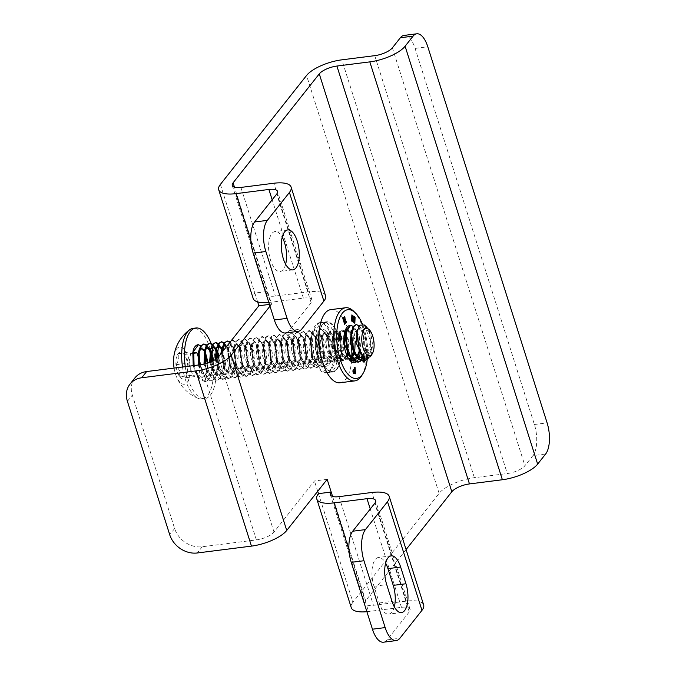 <?xml version="1.0" encoding="UTF-8"?>
<svg xmlns="http://www.w3.org/2000/svg" width="676" height="676" viewBox="0 0 676 676"><rect width="100%" height="100%" fill="white"/><g stroke="black" fill="none" stroke-linecap="round" stroke-linejoin="round"><path stroke-width="0.51" stroke-dasharray="3.38 2.54" d="M406.082 549.58L365.648 600.685A14.221 5.002 -17.6 0 0 364.82 603.372A14.221 5.002 -17.6 0 0 373.456 605.29L406.369 601.125A28.434 10.005 162.4 0 1 423.649 604.952M269.977 306.177L271.583 304.149L267.561 291.466A14.221 5.002 -17.6 0 0 266.724 294.153A14.221 5.002 -17.6 0 0 275.36 296.063L308.281 291.897A28.434 10.005 162.4 0 1 325.553 295.725M340.036 382.768A36.859 15.928 82.8 0 0 345.842 379.084A36.859 15.928 82.8 0 0 351.588 361.119M351.714 359.438A36.859 15.928 82.8 0 0 351.774 358.525M351.275 358.914L351.757 358.5A36.859 15.928 82.8 0 0 351.85 356.556M350.557 339.884A36.859 15.928 82.8 0 0 330.775 309.633M318.464 493.649L352.931 602.299L439.113 493.362A28.434 10.005 162.4 0 1 474.383 477.712L507.296 473.538A14.221 5.002 -17.6 0 0 524.931 465.713L532.916 455.624L545.633 454.01M404.045 35.414A23.415 10.123 -97.2 0 1 415.081 48.41L534.386 424.494A23.415 10.123 -97.2 0 1 532.916 455.624M220.376 184.43L254.844 293.071A28.434 10.005 -17.6 0 0 253.17 298.446M268.795 302.468A28.434 10.005 -17.6 0 0 270.451 302.282L303.363 298.108A14.221 5.002 162.4 0 1 311.999 300.026A14.221 5.002 162.4 0 1 311.163 302.713L289.075 330.64A23.415 10.123 -97.2 0 1 285.39 332.972M257.632 301.885L254.844 293.071L267.561 291.466L234.496 187.218M269.42 304.42L271.583 304.149M327.167 479.352L314.441 480.966L274.017 532.071A14.221 5.002 -17.6 0 1 256.381 539.896L202.217 546.757A23.415 19.443 38.3 0 1 174.636 528.522L132.31 395.105A23.415 19.443 38.3 0 1 134.896 377.918M317.72 491.291L314.441 480.966M352.931 602.299A28.434 10.005 -17.6 0 0 351.267 607.673M366.891 611.695A28.434 10.005 -17.6 0 0 368.538 611.51L401.459 607.335A14.221 5.002 162.4 0 1 410.095 609.253A14.221 5.002 162.4 0 1 409.259 611.941L387.171 639.859A23.415 10.123 -97.2 0 1 383.486 642.2M394.336 606.879A20.136 8.704 -97.2 0 1 388.801 614.146A20.136 8.704 -97.2 0 1 379.304 602.975L373.997 586.261A20.136 8.704 -97.2 0 1 378.433 557.48A20.136 8.704 -97.2 0 1 385.616 563.133M329.863 370.423A25.333 10.951 82.8 0 0 332.702 341.456A25.333 10.951 82.8 0 0 319.503 322.672A25.333 10.951 82.8 0 0 315.515 325.207A25.333 10.951 82.8 0 0 312.675 354.165A25.333 10.951 82.8 0 0 325.874 372.949A25.333 10.951 82.8 0 0 329.863 370.423M336.8 369.544A25.333 10.951 82.8 0 0 339.639 340.577A25.333 10.951 82.8 0 0 326.44 321.793A25.333 10.951 82.8 0 0 322.452 324.328A25.333 10.951 82.8 0 0 319.613 353.286A25.333 10.951 82.8 0 0 332.812 372.07A25.333 10.951 82.8 0 0 336.8 369.544M336.64 369.037A24.775 10.706 82.8 0 0 339.563 341.414A24.775 10.706 82.8 0 0 327.133 322.317A24.775 10.706 82.8 0 0 322.613 324.826A24.775 10.706 82.8 0 0 319.985 353.835A24.775 10.706 82.8 0 0 333.352 371.394A24.775 10.706 82.8 0 0 336.64 369.037M333.64 369.806A25.198 10.892 82.8 0 0 336.614 341.71A25.198 10.892 82.8 0 0 323.973 322.291A25.198 10.892 82.8 0 0 323.348 322.334A25.198 10.892 82.8 0 0 319.385 324.843A25.198 10.892 82.8 0 0 316.554 353.641A25.198 10.892 82.8 0 0 329.677 372.324A25.198 10.892 82.8 0 0 330.302 372.206A25.198 10.892 82.8 0 0 333.64 369.806M330.978 370.144A25.198 10.892 -97.2 0 1 327.007 372.662A25.198 10.892 -97.2 0 1 313.884 353.979A25.198 10.892 -97.2 0 1 316.714 325.181A25.198 10.892 -97.2 0 1 320.678 322.672A25.198 10.892 -97.2 0 1 333.8 341.346A25.198 10.892 -97.2 0 1 330.978 370.144M329.144 364.381A18.734 8.095 82.8 0 0 329.761 363.485A18.734 8.095 82.8 0 0 331.874 346.644A18.734 8.095 82.8 0 0 325.629 330.868A18.734 8.095 82.8 0 0 319.317 330.125A18.734 8.095 82.8 0 0 315.667 339.665A18.734 8.095 82.8 0 0 319.469 360.899A18.734 8.095 82.8 0 0 329.144 364.381M320.492 329.204L319.317 330.125C317.221 335.372 317.754 342.2 320.923 350.607A15.185 6.566 -97.2 0 1 324.15 332.499L328.113 333.302L332.778 344.87L330.741 361.871L330.142 362.742L324.387 364.296L318.692 356.979L315.667 339.665L315.988 336.513L320.492 329.204L325.46 332.837L328.95 343.256L329.127 355.796L325.579 364.829L322.266 366.747L317.314 364.727L312.98 358.069L310.115 337.256L312.042 331.772L315.346 329.854L321.556 335.871L323.956 356.691L320.449 365.479L317.128 367.398L310.875 363.933L306.076 353.675L304.656 341.295L306.912 332.423L309.49 330.598L315.692 336.606L318.092 357.435L314.585 366.223L311.264 368.141L305.011 364.677L300.212 354.418L298.792 342.039L301.048 333.167L303.625 331.341L309.828 337.349L312.227 358.179L308.712 366.967L305.4 368.885L299.138 365.412L294.347 355.162L292.919 342.783L295.175 333.91L297.761 332.085L303.963 338.093L306.363 358.922L302.848 367.71L299.536 369.628L293.274 366.155L288.483 355.906L287.055 343.526L289.311 334.654L291.888 332.829L298.099 338.837L300.49 359.666L296.984 368.454L293.671 370.372L287.41 366.899L282.619 356.649L281.191 344.27L283.447 335.397L286.024 333.572L292.226 339.58L294.626 360.401L291.119 369.197L287.799 371.116L281.546 367.643L276.754 357.393L275.326 345.014L277.582 336.141L280.16 334.316L286.362 340.324L288.762 361.145L285.255 369.941L281.934 371.859L275.681 368.386L270.882 358.136L269.462 345.757L271.718 336.885L274.295 335.059L280.498 341.067L282.898 361.888L279.391 370.685L276.07 372.603L269.808 369.13L265.017 358.88L263.589 346.501L265.854 337.628L268.431 335.803L274.633 341.811L277.033 362.632L273.518 371.428L270.206 373.346L263.944 369.873L259.153 359.615L257.725 347.244L259.981 338.372L262.558 336.547L268.769 342.555L271.169 363.375L267.654 372.172L264.341 374.09L258.08 370.617L253.289 360.359L251.861 347.988L254.117 339.115L256.694 337.29L262.905 343.298L265.296 364.119L261.789 372.915L258.477 374.834L252.216 371.361L247.424 361.102L245.996 348.731L248.253 339.859L250.83 338.034L257.032 344.042L259.432 364.863L255.925 373.659L252.604 375.577L246.351 372.104L241.56 361.846L240.132 349.475L242.388 340.603L244.965 338.777L251.168 344.785L253.568 365.606L250.061 374.403L246.74 376.321L240.487 372.848L235.687 362.589L234.268 350.219L236.524 341.346L239.101 339.521L245.304 345.529L247.703 366.35L244.197 375.146L240.876 377.064L234.614 373.591L229.823 363.333L228.395 350.962L230.651 342.09L233.237 340.265L239.439 346.273L241.839 367.093L238.324 375.89L235.011 377.808L226.029 369.806L222.531 351.689M350.692 332.102L346.965 329.432L346.061 329.727M345.301 330.226L344.337 331.426L342.935 345.343L349.636 360.071M353.649 361.195L354.241 361.001M344.599 332.499L341.101 330.175L339.082 331.646L337.375 338.828L338.651 348.841L342.656 357.131L347.844 359.928L349.188 359.497M350.743 358.212L351.165 357.672M353.616 350.962L351.723 334.045L351.072 332.736M320.923 350.607L324.742 358.956L330.251 362.159L333.006 360.595L336.014 353.193L334.121 336.276L329.364 331.662L327.345 333.133L325.646 342.191L327.226 351.343L330.97 358.669L336.116 361.415L338.87 359.852L341.887 352.45L339.986 335.533L335.228 330.919L333.209 332.389L332.66 349.154L336.479 357.477L341.98 360.671L344.743 359.108L346.839 355.339M347.641 352.323L347.87 350.861M345.935 334.975L345.199 333.471M321.218 329.111L327.421 335.127L329.82 355.948L326.314 364.736L322.993 366.654L316.74 363.189L311.949 352.931L310.521 340.552L312.777 331.679L315.354 329.854M230.085 341.955L233.575 347.016L235.975 367.837L232.46 376.633L229.147 378.543L221.441 372.958L216.886 358.407M224.221 342.698L227.711 347.76L230.102 368.581L226.595 377.377L223.283 379.287L216.126 374.58L211.368 361.668M218.356 343.442L221.187 347.143M222.049 348.985L224.238 369.324L220.731 378.121L217.41 380.03L210.54 375.738L205.741 363.688M212.492 344.185L215.323 347.886M216.176 349.712L216.743 351.216M218.213 357.139L218.373 370.068L214.867 378.864L211.546 380.774L204.76 376.608L199.952 364.795M206.619 344.921L209.459 348.63M210.312 350.455L210.878 351.959M212.754 361.018L212.509 370.811L208.994 379.599L205.681 381.517L198.896 377.352L194.088 365.539M200.628 345.842L203.425 349.238M204.439 351.19L205.022 352.568M207.245 363.24L206.974 369.51L205.893 373.338L207.033 369.138L207.363 363.206M205.022 352.534L204.008 350.776M201.144 348.655L198.947 349.948M198.144 365.032L202.023 373.921L207.346 377.014L212.906 368.395L213.126 360.823M210.887 351.79L210.278 350.65M207.008 347.912L204.811 349.205M203.966 364.127L207.845 373.118L213.21 376.27L218.77 367.651L218.534 356.751M216.759 351.047L216.143 349.906M212.881 347.168L210.684 348.461M209.619 362.404L213.489 372.062L219.075 375.526L224.635 366.907L222.843 350.776L221.838 348.503M222.624 350.303L222.015 349.179M218.745 346.425L216.548 347.717M215.154 359.649L218.897 370.642L224.939 374.783L230.499 366.164L228.708 350.033L226.511 346.661M223.367 346.019L222.412 346.974M220.731 353.962L223.671 367.93L230.812 374.039L236.363 365.42L234.572 349.289L230.102 344.954L226.967 349.644L227.17 359.936L231.023 369.747L236.676 373.304L242.228 364.677L240.436 348.546L235.966 344.211L232.831 348.884L233.043 359.184L236.887 369.003L242.54 372.56L248.1 363.933L246.301 347.802L241.839 343.467L238.704 348.132L238.898 358.424L242.743 368.243L248.405 371.817L253.965 363.198L252.165 347.058L247.703 342.724L244.568 347.371L244.763 357.663L248.607 367.499L254.269 371.073L259.829 362.454L258.038 346.315L253.568 341.98L250.441 346.619L250.627 356.911L254.472 366.755L260.133 370.33L265.693 361.711L263.902 345.571L259.432 341.236L256.305 345.867L256.491 356.151L260.345 366.012L266.006 369.586L271.558 360.967L269.766 344.836L265.296 340.493L262.17 345.132L262.356 355.415L266.209 365.268L271.87 368.842L277.422 360.224L275.631 344.092L271.16 339.749L268.034 344.422L268.228 354.697L272.082 364.541L277.735 368.099L283.295 359.48L281.495 343.349L277.033 339.006L273.89 343.687L274.101 353.979L277.954 363.806L283.599 367.355L289.159 358.736L287.368 342.605L282.898 338.262L279.754 342.96L279.965 353.252L283.827 363.071L289.463 366.612L295.023 357.993L293.232 341.862L288.762 337.518L285.618 342.217L285.83 352.509L289.691 362.328L295.336 365.868L300.888 357.249L299.096 341.118L294.626 336.775L291.483 341.473L291.702 351.765L295.556 361.575L301.2 365.125L306.752 356.505L304.96 340.374L300.49 336.031L297.355 340.712L297.558 351.005L301.411 360.832L307.065 364.381L312.625 355.762L310.825 339.631L306.355 335.288L303.228 339.952L303.431 350.261L307.267 360.071L312.929 363.637L318.489 355.018L316.689 338.887L312.227 334.544L309.093 339.2L309.287 349.492L313.132 359.328L318.793 362.894L324.353 354.275L322.562 338.144L318.092 333.809L314.965 338.439L315.151 348.74L318.996 358.584L324.657 362.15L330.218 353.531L328.426 337.4L323.956 333.057L320.83 337.696L321.015 347.979L324.869 357.841L330.53 361.406L336.082 352.787L334.29 336.656L329.82 332.322L326.694 336.952L326.88 347.236L330.733 357.097L336.394 360.663L341.946 352.044L340.155 335.913L335.685 331.57L332.558 336.234L332.753 346.509L336.597 356.353L342.259 359.919L346.78 355.213M347.633 352.297L347.751 351.706M345.858 334.789L345.191 333.555M344.566 332.634L341.557 330.834L338.414 335.507L338.625 345.799L342.47 355.627L348.123 359.176L348.841 359.015M350.54 357.925L350.996 357.427M353.683 350.557L351.883 334.426L347.422 330.091L345.597 331.367M349.602 356.446L351.233 357.781M356.404 357.181L356.86 356.683M359.353 350.852L357.756 333.682L353.286 329.347L351.461 330.623M355.466 355.703L357.097 357.029M362.505 356.201L365.412 349.07L363.62 332.938L359.15 328.604L357.384 329.795M362.023 355.61L365.724 356.953L371.276 348.326L369.485 332.195L365.015 327.86M368.166 358.5L370.887 350.743L370.017 334.451L367.533 328.232M359.286 325.731L362.623 330.665L365.015 351.486L363.426 357.156M356.641 331.155L353.269 326.347M357.131 358.162L357.469 357.545M359.226 351.748L356.767 331.434L357.756 333.682M356.666 331.088A18.734 8.095 -97.2 0 0 356.235 330.302A18.734 8.095 82.8 0 0 349.847 325.486A18.734 8.095 -97.2 0 1 349.847 325.486C352.728 325.908 354.503 331.248 355.162 341.507A15.185 6.566 -97.2 0 0 347.084 329.415L346.965 329.432M346.289 329.635A15.185 6.566 -97.2 0 1 347.084 329.415M367.203 359.725A34.645 14.973 82.8 0 0 367.305 358.779M367.313 358.702A34.645 14.973 82.8 0 0 362.446 324.226M361.998 359.666A2.476 1.065 -97.2 0 1 361.871 359.209A2.788 1.208 -97.2 0 1 361.837 358.914M363.671 357.367A1.436 0.617 -97.2 0 1 363.899 357.224A1.436 0.617 -97.2 0 1 364.347 357.511A1.817 0.786 -97.2 0 1 364.643 358.052M362.446 357.79A2.189 0.946 82.8 0 0 362.378 358.424L362.488 358.948M362.277 355.939A2.89 1.251 -97.2 0 1 362.429 355.745A2.18 0.946 -97.2 0 1 362.708 355.593A2.18 0.946 -97.2 0 1 363.325 355.956L362.792 357.105M356.979 331.696A18.734 8.095 -97.2 0 1 360.266 352.804M358.61 358.922A18.734 8.095 -97.2 0 1 358.331 359.471M361.829 375.459A36.859 15.928 82.8 0 0 365.995 342.326A36.859 15.928 82.8 0 0 353.7 311.273M341.473 338.997L338.608 337.087L338.76 333.826A2.003 0.862 82.8 0 1 339.394 332.482A2.003 0.862 82.8 0 1 339.496 332.482M339.631 333.995L339.935 336.572M361.854 357.401L361.77 356.827A2.89 1.251 82.8 0 1 362.226 355.77L362.429 355.745M362.691 357.148L363.122 355.982A2.18 0.946 82.8 0 0 362.513 355.618A2.18 0.946 82.8 0 0 362.226 355.77M362.378 359.117L362.175 358.449A2.189 0.946 -97.2 0 1 362.184 358.297M364.356 357.874A1.817 0.786 82.8 0 0 364.144 357.536A1.436 0.617 82.8 0 0 363.705 357.249A1.436 0.617 82.8 0 0 363.435 357.452A15.911 6.878 82.8 0 0 362.835 358.753L362.556 359.193M363.739 360.663L363.316 361.863A1.817 0.786 82.8 0 0 363.857 362.192A1.817 0.786 82.8 0 0 363.95 362.167M363.849 358.88L364.119 359.539A2.628 1.141 -97.2 0 1 363.975 360.435L363.882 360.612M361.652 357.427A2.788 1.208 82.8 0 0 361.677 359.235A2.476 1.065 82.8 0 0 362.243 360.587A1.31 0.566 82.8 0 0 362.674 360.899A1.31 0.566 82.8 0 0 362.775 360.866M354.368 369.738L354.385 367.305M355.322 373.752L353.793 373.575A2.003 0.862 82.8 0 1 352.779 371.58A2.003 0.862 82.8 0 1 353.396 369.611A2.003 0.862 82.8 0 1 353.497 369.611M353.751 370.786L354.452 370.896L354.57 372.552M353.464 322.317L352.94 321.937M352.297 316.427L352.745 321.962M352.061 321.303L351.376 320.982L351.858 315.067M353.97 316.596L353.092 320.289M354.638 323.17L353.954 322.841L354.19 317.805M344.709 322.638L345.96 321.269M344.625 324.201L342.656 318.641L344.473 316.571M343.957 320.28L345.123 319.03M347.565 356.886L346.205 358.922L343.45 360.485L335.617 353.227L333.251 336.318L334.679 332.203L336.699 330.733L340.603 333.69L343.315 342.149L343.34 352.314L340.341 359.666L337.577 361.229L329.753 353.97L327.387 337.062L328.815 332.947L330.834 331.477L334.704 334.375L337.273 341.853L337.721 351.157L334.476 360.409L331.713 361.973L323.889 354.714L321.514 337.806L324.15 332.499M349.374 359.733L341.481 352.483L339.115 335.575L340.543 331.46L342.563 329.989L345.014 331.046M345.537 331.612L349.272 342.039L348.546 354.427M354.706 352.618L354.41 353.683M362.928 356.675L363.553 335.82L360.063 327.497L355.686 324.75M364.296 324.97L370.347 340.569L367.364 358.694M370.997 355.914L373.152 341.515L368.581 329.026M205.893 373.338C204.929 376.177 203.577 377.63 201.845 377.698L206.695 373.059L208.09 362.961M205.158 351.317L204.566 350.438M199.682 349.847L198.271 353.818M198.871 364.939L200.544 369.949L208.081 376.921L212.813 371.623L213.827 360.443M211.022 350.574L210.43 349.695M205.546 349.112L204.355 351.993M204.684 363.958L206.408 369.206L213.946 376.177L219.142 369.299L219.134 355.99M216.886 349.83L216.295 348.951M211.411 348.36L210.219 351.241M210.321 362.125L212.272 368.462L219.81 375.433L223.764 372.003L225.666 364.127L222.167 348.208M217.275 347.625L216.083 350.498M215.838 359.193L218.137 367.719L225.674 374.69L229.891 370.718L231.589 361.829L230.262 352.162L226.849 346.23M223.148 346.881L221.948 349.754M221.5 352.99L224.001 366.975L231.538 373.955L236.127 369.071L237.386 358.593L235.02 348.588L230.837 344.861L227.601 350.1L229.874 366.231L237.411 373.203L241.991 368.335L243.25 357.858L240.884 347.853L236.701 344.118L233.465 349.357L235.738 365.488L243.275 372.468L247.855 367.609L249.114 357.122L246.757 347.118L242.566 343.374L239.329 348.613L241.602 364.744L249.14 371.724L253.711 366.874L254.979 356.396L252.63 346.382L248.438 342.631L245.194 347.87L247.467 364.001L255.004 370.98L259.576 366.155L260.851 355.669L258.494 345.647L254.303 341.887L251.058 347.126L253.331 363.257L260.868 370.237L265.44 365.412L266.716 354.942L264.358 344.895L260.167 341.143L256.931 346.382L259.195 362.513L266.733 369.493L271.296 364.677L272.58 354.207L270.231 344.152L266.031 340.4L262.795 345.639L265.068 361.77L272.605 368.75L277.168 363.925L278.444 353.455L276.095 343.416L271.896 339.656L268.659 344.895L270.932 361.026L278.47 368.006L283.041 363.156L284.309 352.695L281.951 342.656L277.76 338.913L274.524 344.152L276.797 360.283L284.334 367.262L288.914 362.395L290.173 351.926L287.815 341.904L283.633 338.169L280.388 343.408L282.661 359.539L290.198 366.519L294.787 361.643L296.046 351.165L293.671 341.152L289.497 337.425L286.261 342.673L288.525 358.795L296.063 365.775L300.651 360.899L301.902 350.421L299.544 340.408L295.361 336.682L292.125 341.921L294.39 358.052L301.927 365.032L306.524 360.147L307.774 349.669L305.408 339.673L301.226 335.938L297.989 341.186L300.262 357.308L307.8 364.288L312.38 359.421L313.639 348.951L311.281 338.938L307.09 335.195L303.854 340.442L306.127 356.565L313.664 363.544L318.235 358.694L319.503 348.208L317.145 338.203L312.954 334.451L309.718 339.698L311.991 355.821L319.528 362.801L324.1 357.967L325.367 347.481L323.018 337.468L318.827 333.707L315.582 338.955L317.855 355.077L325.393 362.057L329.964 357.241L331.24 346.754L328.882 336.724L324.691 332.972L321.455 338.211L323.719 354.334L331.257 361.314L335.828 356.497L337.104 346.027L334.747 335.98L330.556 332.22L327.319 337.468L329.584 353.599L337.121 360.57L341.693 355.762L342.969 345.284L340.62 335.237L336.42 331.485L333.183 336.724L335.457 352.855L342.994 359.835L347.134 356.007M348.081 353.396L348.579 341.946L345.343 332.6M344.752 331.899L342.284 330.741L339.048 335.98L341.321 352.111L348.858 359.083L348.123 359.176M350.776 358.263L351.275 357.832M353.945 352.652L353.683 337.4L348.157 329.998L344.912 335.237M347.667 352.399L350.337 356.353M356.649 357.519L357.139 357.089M359.809 351.892L359.539 336.623L354.021 329.254L350.996 333.403M353.531 351.647L356.201 355.61M362.801 356.539L366.003 349.788L366.198 339.893L363.663 331.477L359.885 328.511L356.818 332.871M359.226 350.548L366.451 356.86L370.803 352.576L372.358 343.129L370.685 333.268L366.967 327.978M202.209 377.664L195.111 371.673L193.218 365.648M192.829 351.959L193.167 350.337M193.353 365.631L195.66 372.932L200.003 379.591L204.946 381.61L208.267 379.692L211.554 372.121L212.044 361.364M210.777 354.114L210.075 351.866M208.276 347.929L206.307 345.377M199.217 364.888L201.524 372.189L205.867 378.847L210.811 380.867L214.131 378.957L217.647 370.11L217.571 357.798M216.641 353.371L215.94 351.123M214.14 347.185L212.171 344.633M205.031 363.874L207.397 371.445L211.732 378.104L216.683 380.123L219.996 378.214L223.883 366.003L221.872 350.565M220.013 346.442L218.035 343.89M210.675 361.973L213.261 370.701L217.596 377.36L222.548 379.38L225.86 377.47L229.815 363.249L226.452 346.737M225.877 345.698L223.908 343.146M216.202 358.931L219.125 369.958L223.46 376.616L228.412 378.636L231.724 376.726L235.561 359.108L229.772 342.411M221.779 352.644L224.99 369.214L229.333 375.873L234.276 377.901L237.597 375.983L241.146 366.941L240.969 354.41L237.47 343.991L232.502 340.358L230.947 341.05M229.468 342.926L227.998 347.658L230.854 368.471L235.197 375.129L240.141 377.157L243.461 375.239L247.01 366.198L246.833 353.666L243.335 343.247L238.366 339.614L235.789 341.439L233.862 346.915L236.718 367.727L241.062 374.386L246.005 376.414L249.326 374.496L252.875 365.454L252.697 352.923L249.207 342.504L244.23 338.87L241.653 340.696L239.726 346.18L242.591 366.983L246.926 373.642L251.878 375.67L255.19 373.752L258.739 364.71L258.562 352.179L255.072 341.76L250.095 338.127L247.517 339.952L245.591 345.436L248.455 366.24L252.79 372.899L257.742 374.926L261.054 373.008L264.603 363.967L264.426 351.435L260.936 341.017L255.967 337.383L253.382 339.208L251.464 344.692L254.32 365.505L258.654 372.155L263.606 374.183L266.919 372.265L270.468 363.223L270.299 350.692L266.8 340.273L261.832 336.64L259.254 338.465L257.328 343.949L260.184 364.761L264.527 371.411L269.47 373.439L272.791 371.521L276.34 362.48L276.163 349.948L272.665 339.529L267.696 335.896L265.119 337.721L263.192 343.205L266.048 364.018L270.392 370.668L275.335 372.696L278.656 370.778L282.205 361.736L282.027 349.205L278.529 338.786L273.56 335.152L270.983 336.978L269.056 342.462L271.913 363.274L276.256 369.924L281.199 371.952L284.52 370.034L288.069 361.001L287.892 348.461L284.402 338.042L279.425 334.409L276.847 336.234L274.921 341.718L277.785 362.53L282.12 369.18L287.072 371.209L290.384 369.29L293.933 360.257L293.756 347.717L290.266 337.299L285.289 333.665L282.712 335.49L280.785 340.974L283.65 361.787L287.984 368.437L292.936 370.465L296.249 368.547L299.798 359.514L299.62 346.974L296.13 336.555L291.162 332.922L288.576 334.747L286.658 340.231L289.514 361.043L293.857 367.693L298.8 369.721L302.121 367.803L305.67 358.77L305.493 346.23L301.995 335.811L297.026 332.178L294.449 334.003L292.522 339.487L295.378 360.3L299.721 366.958L304.665 368.978L307.986 367.06L311.535 358.026L311.357 345.487L307.859 335.068L302.89 331.434L300.313 333.26L298.386 338.744L301.243 359.556L305.586 366.215L310.529 368.234L313.85 366.316L317.399 357.283L317.221 344.743L313.732 334.324L308.755 330.691L306.177 332.516L304.251 338L307.115 358.812L311.45 365.471L316.402 367.49L319.714 365.572L323.263 356.539L323.086 344L319.596 333.581L314.619 329.947M370.017 334.451A18.734 8.095 82.8 0 0 365.319 325.84M185.275 366.662A35.591 15.387 82.8 0 0 188.038 378.873A35.591 15.387 82.8 0 0 204.82 398.629A35.591 15.387 82.8 0 0 215.348 359.522M214.892 356.801A35.591 15.387 82.8 0 0 212.653 347.751A35.591 15.387 82.8 0 0 211.089 343.383M182.503 367.009A35.591 15.387 82.8 0 0 185.275 379.219A35.591 15.387 82.8 0 0 198.355 398.443A35.591 15.387 82.8 0 0 202.056 398.975A35.591 15.387 82.8 0 0 209.89 348.106A35.591 15.387 82.8 0 0 193.108 328.35M174.078 368.074A18.734 8.095 -97.2 0 0 175.43 373.836A18.734 8.095 82.8 0 0 175.794 374.918A18.734 8.095 82.8 0 0 187.21 382.363A18.734 8.095 -97.2 0 0 186.162 352.204A18.734 8.095 -97.2 0 0 173.673 358.195M193.361 353.32L184.041 354.503C184.218 353.92 182.233 353.616 178.084 353.582C179.537 357.029 178.827 360.747 175.946 364.736A13.52 5.847 82.8 0 0 177.23 371.555A13.52 5.847 82.8 0 0 179.774 376.794A13.52 5.847 82.8 0 0 185.731 377.715A13.52 5.847 82.8 0 0 186.179 377.064A13.52 5.847 82.8 0 0 187.869 366.561A13.52 5.847 82.8 0 0 184.041 354.503A13.52 5.847 82.8 0 0 183.196 353.523A13.52 5.847 82.8 0 0 178.084 353.582A13.52 5.847 82.8 0 0 175.946 364.736L179.478 370.558L179.774 376.794L192.677 375.163L188.849 363.096L190.987 351.951L193.488 352.331M175.946 364.736L188.849 363.096M179.774 376.794C183.923 376.828 185.917 377.132 185.731 377.715L198.643 376.076L192.677 375.163M185.731 377.715L186.568 376.422L187.869 366.561L200.772 364.93L198.643 376.076M199.234 360.063L198.026 356.252M183.196 353.523L184.041 354.503C187.48 358.246 188.756 362.268 187.869 366.561M178.084 353.582L190.987 351.951M285.644 264.223A20.136 8.704 -97.2 0 1 283.269 269.479A20.136 8.704 -97.2 0 1 280.101 271.49A20.136 8.704 -97.2 0 1 269.614 256.567A20.136 8.704 -97.2 0 1 271.87 233.55A20.136 8.704 -97.2 0 1 275.039 231.538A20.136 8.704 -97.2 0 1 282.222 237.191M332.584 496.446L365.648 600.685M439.113 493.362L306.549 75.484M474.383 477.712L341.828 59.834M374.741 55.66L507.296 473.538M392.376 47.835L524.931 465.713M415.081 48.41L427.807 46.796M534.386 424.494L547.104 422.88M250.864 240.555L270.451 302.282M127.401 401.316L132.31 395.105M256.381 539.896L200.797 364.694M174.636 528.522L169.718 534.733M202.217 546.757L197.299 552.976M338.989 496.649L373.456 605.29M348.96 549.782L368.538 611.51M401.459 607.335L370.271 509.02M409.259 611.941L374.791 503.29M406.369 601.125L371.91 492.474M387.171 639.859L399.888 638.254M373.997 586.261L386.723 584.647M379.304 602.975L392.021 601.361M274.017 532.071L218.441 356.86M308.281 291.897L273.814 183.247M289.075 330.64L301.8 329.026M311.163 302.713L276.704 194.063M303.363 298.108L272.175 199.792M240.901 187.421L275.36 296.063M330.353 494.731L364.82 603.372M410.095 609.253L375.628 500.603M391.15 555.866L378.433 557.48M401.519 612.54L388.801 614.146M319.503 322.672L326.44 321.793M325.874 372.949L332.812 372.07M327.133 322.317L323.973 322.291M333.352 371.394L330.302 372.206M327.007 372.662L329.677 372.324M320.678 322.672L323.348 322.334M328.113 333.302L325.629 330.868M330.741 361.871L329.761 363.485M327.421 335.127L328.426 337.4M329.82 355.948L330.218 353.531M321.556 335.871L322.562 338.144M323.956 356.691L324.353 354.275M315.692 336.606L316.689 338.887M318.092 357.435L318.489 355.018M309.828 337.349L310.825 339.631M312.227 358.179L312.616 355.762M303.963 338.093L304.96 340.374M306.363 358.922L306.752 356.505M298.099 338.837L299.096 341.118M300.49 359.666L300.888 357.249M292.226 339.58L293.232 341.862M294.626 360.401L295.023 357.993M286.362 340.324L287.368 342.605M288.762 361.145L289.159 358.736M280.498 341.067L281.495 343.349M282.898 361.888L283.295 359.48M274.633 341.811L275.631 344.092M277.033 362.632L277.422 360.224M268.769 342.555L269.766 344.836M271.169 363.375L271.558 360.967M262.905 343.298L263.902 345.571M265.296 364.119L265.693 361.711M257.032 344.042L258.038 346.315M259.432 364.863L259.829 362.454M251.168 344.785L252.165 347.058M253.568 365.606L253.965 363.198M245.304 345.529L246.301 347.802M247.703 366.35L248.1 363.933M239.439 346.273L240.436 348.546M241.839 367.093L242.228 364.677M233.575 347.016L234.572 349.289M235.975 367.837L236.363 365.42M227.711 347.76L228.708 350.033M230.102 368.581L230.499 366.164M224.238 369.324L224.635 366.907M215.974 349.247L216.971 351.52M218.373 370.068L218.77 367.651M210.109 349.991L211.106 352.264M212.509 370.811L212.906 368.395M204.583 351.512L205.242 353.007M359.548 349.813L359.37 350.895M365.412 349.07L365.015 351.486M363.62 332.938L362.623 330.665M371.276 348.326L370.887 350.743M369.485 332.195L368.665 330.327M348.867 359.387L350.379 360.874M344.337 331.426L346.247 328.257M200.544 369.949L201.524 372.189M206.408 369.206L207.397 371.445M212.272 368.462L213.261 370.701M218.137 367.719L219.125 369.958M224.001 366.975L224.99 369.214M227.601 350.1L227.998 347.658M229.865 366.231L230.854 368.471M233.465 349.357L233.862 346.915M235.738 365.488L236.718 367.727M239.329 348.613L239.726 346.18M241.602 364.744L242.591 366.983M245.194 347.87L245.591 345.436M247.467 364.001L248.455 366.24M251.058 347.126L251.464 344.692M253.331 363.257L254.32 365.505M256.931 346.382L257.328 343.949M259.195 362.513L260.184 364.761M262.795 345.639L263.192 343.205M265.068 361.77L266.048 364.018M268.659 344.895L269.056 342.462M270.932 361.026L271.913 363.274M274.524 344.152L274.921 341.718M276.797 360.283L277.785 362.53M280.388 343.408L280.785 340.974M282.661 359.539L283.65 361.787M286.252 342.664L286.658 340.231M288.525 358.795L289.514 361.043M292.125 341.921L292.522 339.487M294.39 358.052L295.378 360.3M297.989 341.186L298.386 338.744M300.262 357.308L301.243 359.556M303.854 340.442L304.251 338M306.127 356.565L307.115 358.812M309.718 339.698L310.115 337.256M311.991 355.821L312.98 358.069M315.582 338.955L315.988 336.513M317.855 355.077L318.692 356.979M195.111 371.673L195.66 372.932M331.713 361.973L330.251 362.159M330.834 331.477L329.364 331.662M337.577 361.229L336.116 361.415M336.699 330.733L335.228 330.919M343.442 360.485L341.98 360.671M342.563 329.989L341.101 330.175M349.315 359.742L347.844 359.928M201.507 348.579L200.772 348.672M208.081 376.921L207.346 377.014M207.371 347.836L206.645 347.929M213.946 376.177L213.21 376.27M213.244 347.092L212.509 347.185M219.81 375.433L219.075 375.526M219.108 346.349L218.373 346.442M225.674 374.69L224.939 374.783M231.538 373.946L230.812 374.039M230.837 344.861L230.102 344.954M237.411 373.211L236.676 373.304M236.701 344.118L235.966 344.211M243.275 372.468L242.54 372.56M242.566 343.374L241.839 343.467M249.14 371.724L248.405 371.817M248.438 342.631L247.703 342.724M255.004 370.98L254.269 371.073M254.303 341.887L253.568 341.98M260.868 370.237L260.133 370.33M260.167 341.143L259.432 341.236M266.733 369.493L266.006 369.586M266.031 340.4L265.296 340.493M272.605 368.75L271.87 368.842M271.896 339.656L271.16 339.749M278.47 368.006L277.735 368.099M277.76 338.913L277.033 339.006M284.334 367.262L283.599 367.355M283.633 338.169L282.898 338.262M290.198 366.519L289.463 366.612M289.497 337.425L288.762 337.518M296.063 365.775L295.336 365.868M295.361 336.682L294.626 336.775M301.927 365.032L301.2 365.125M301.226 335.938L300.49 336.031M307.8 364.288L307.065 364.381M307.09 335.195L306.355 335.288M313.664 363.544L312.929 363.637M312.954 334.451L312.227 334.544M319.528 362.801L318.793 362.894M318.827 333.707L318.092 333.8M325.393 362.057L324.657 362.15M324.691 332.972L323.956 333.065M331.257 361.314L330.53 361.406M330.556 332.229L329.82 332.322M337.121 360.57L336.394 360.663M336.42 331.485L335.685 331.578M342.994 359.826L342.259 359.919M342.284 330.741L341.557 330.834M348.157 329.998L347.422 330.091M354.021 329.254L353.286 329.347M359.885 328.511L359.15 328.604M366.451 356.86L365.724 356.953M204.82 398.629L202.056 398.975M175.794 374.918A39.614 39.614 0 0 0 198.355 398.443M186.568 376.422L186.179 377.064M204.946 381.61L205.681 381.517M210.811 380.867L211.546 380.774M216.675 380.123L217.41 380.03M222.539 379.388L223.274 379.295M228.404 378.644L229.139 378.552M234.268 377.901L235.003 377.808M232.493 340.358L233.228 340.265M240.141 377.157L240.867 377.064M238.358 339.614L239.093 339.521M246.005 376.414L246.74 376.321M244.23 338.87L244.957 338.777M251.869 375.67L252.604 375.577M250.095 338.127L250.83 338.034M257.733 374.926L258.469 374.834M255.959 337.383L256.694 337.29M263.598 374.183L264.333 374.09M261.823 336.64L262.558 336.547M269.47 373.439L270.197 373.346M267.688 335.896L268.423 335.803M275.335 372.696L276.061 372.603M273.552 335.152L274.287 335.059M281.199 371.952L281.934 371.859M279.425 334.409L280.151 334.316M287.063 371.209L287.799 371.116M285.289 333.665L286.024 333.572M292.928 370.465L293.663 370.372M291.153 332.922L291.888 332.829M298.792 369.721L299.527 369.628M297.017 332.178L297.753 332.085M304.665 368.978L305.391 368.885M302.882 331.434L303.617 331.341M310.529 368.234L311.264 368.141M308.755 330.691L309.481 330.598M316.393 367.49L317.128 367.398M322.258 366.747L322.993 366.654M311.999 300.026L277.532 191.376M232.265 185.503L266.724 294.153M292.818 269.885L280.101 271.49M287.756 229.925L275.039 231.538"/><path stroke-width="1.01" d="M298.116 331.358L285.39 332.972A23.415 10.123 -97.2 0 1 274.355 319.976L287.072 318.362A23.415 10.123 82.8 0 0 298.116 331.358A23.415 10.123 82.8 0 0 301.8 329.026L323.889 301.099A28.434 10.005 162.4 0 0 325.553 295.725L291.086 187.083A28.434 10.005 162.4 0 0 273.814 183.247L240.901 187.421A14.221 5.002 -17.6 0 1 232.265 185.503A14.221 5.002 -17.6 0 1 233.093 182.816L319.275 73.878A14.221 5.002 162.4 0 1 336.91 66.054L369.823 61.879L502.378 479.749L469.465 483.923A14.221 5.002 162.4 0 0 451.83 491.748L406.082 549.58M317.72 491.291L318.464 493.649L331.189 492.043L327.167 479.352L286.734 530.457L231.158 355.255L269.977 306.177M362.446 324.226A34.645 14.973 82.8 0 0 355.466 313.005L353.7 311.273A36.859 15.928 82.8 0 0 345.554 307.757L330.775 309.633A36.859 15.928 82.8 0 0 324.979 313.318A36.859 15.928 82.8 0 0 320.838 355.441A36.859 15.928 82.8 0 0 340.036 382.768L354.824 380.892A36.859 15.928 82.8 0 0 360.621 377.216A36.859 15.928 82.8 0 0 361.829 375.459L363.113 373.338A34.645 14.973 82.8 0 0 367.203 359.725M351.588 361.119A36.859 15.928 82.8 0 0 351.714 359.438M351.774 358.525A36.859 15.928 82.8 0 0 351.774 358.483L354.41 353.683M351.85 356.556A36.859 15.928 82.8 0 0 350.557 339.884M272.175 199.792L268.896 189.466L235.983 193.632A28.434 10.005 -17.6 0 1 218.711 189.804A28.434 10.005 -17.6 0 1 220.376 184.43L306.549 75.484A28.434 10.005 162.4 0 1 341.828 59.834L374.741 55.66A14.221 5.002 -17.6 0 0 392.376 47.835L400.361 37.746A23.415 10.123 -97.2 0 1 404.045 35.414L416.762 33.8A23.415 10.123 82.8 0 0 413.078 36.141L405.101 46.23L537.657 464.099L545.633 454.01A23.415 10.123 82.8 0 0 547.104 422.88L427.807 46.796A23.415 10.123 82.8 0 0 416.762 33.8M369.823 61.879A28.434 10.005 -17.6 0 0 405.101 46.23M502.378 479.749A28.434 10.005 -17.6 0 0 537.657 464.099M218.711 189.804L253.17 298.446A28.434 10.005 -17.6 0 0 268.795 302.468M257.632 301.885L258.866 305.763L269.42 304.42M258.866 305.763L218.441 356.86A14.221 5.002 -17.6 0 1 200.797 364.694L146.633 371.555A23.415 19.443 38.3 0 0 134.896 377.918L129.978 384.137A23.415 19.443 -141.7 0 0 127.401 401.316L169.718 534.733A23.415 19.443 -141.7 0 0 197.299 552.976L251.464 546.115A28.434 10.005 -17.6 0 0 286.734 530.457M251.464 546.115L195.888 370.904A28.434 10.005 -17.6 0 0 231.158 355.255M195.888 370.904L141.715 377.766A23.415 19.443 -141.7 0 0 129.978 384.137M332.584 496.446L331.189 492.043A14.221 5.002 -17.6 0 0 330.353 494.731A14.221 5.002 -17.6 0 0 338.989 496.649L371.91 492.474A28.434 10.005 162.4 0 1 389.182 496.302A28.434 10.005 162.4 0 1 387.517 501.685L365.429 529.604A23.415 10.123 82.8 0 0 363.958 560.734L385.168 627.59A23.415 10.123 82.8 0 0 396.204 640.586A23.415 10.123 82.8 0 0 399.888 638.254L421.976 610.327L387.517 501.685M318.464 493.649A28.434 10.005 -17.6 0 0 316.799 499.032A28.434 10.005 -17.6 0 0 334.079 502.86L366.992 498.685A14.221 5.002 162.4 0 1 375.628 500.603A14.221 5.002 162.4 0 1 374.791 503.29L352.703 531.218L365.429 529.604M316.799 499.032L351.267 607.673A28.434 10.005 -17.6 0 0 366.891 611.695M389.182 496.302L423.649 604.952A28.434 10.005 162.4 0 1 421.976 610.327M386.723 584.647A20.136 8.704 -97.2 0 1 391.15 555.866A20.136 8.704 -97.2 0 1 400.648 567.037L405.946 583.76A20.136 8.704 -97.2 0 1 401.519 612.54A20.136 8.704 -97.2 0 1 392.021 601.361L386.723 584.647M396.204 640.586L383.486 642.2A23.415 10.123 -97.2 0 1 372.442 629.204L351.241 562.347A23.415 10.123 -97.2 0 1 352.703 531.218M385.616 563.133A20.136 8.704 -97.2 0 1 387.931 568.651L393.229 585.365A20.136 8.704 -97.2 0 1 394.336 606.879M346.061 329.727L345.301 330.226M349.636 360.071L353.649 361.195M354.241 361.001L357.131 358.162M349.188 359.497L350.743 358.212M351.165 357.672L353.506 351.579L350.996 357.427M351.072 332.736L350.692 332.102M346.839 355.339L347.641 352.323M347.87 350.861L345.935 334.975M345.199 333.471L344.599 332.499M222.531 351.689L224.787 342.825L227.364 341.008L230.085 341.955M216.886 358.407L218.923 343.569L221.5 341.752L224.221 342.698M211.368 361.668L213.058 344.312L215.636 342.495L218.356 343.442M221.187 347.143L222.049 348.985M205.741 363.688L205.005 352.745L207.194 345.056L209.771 343.239L212.492 344.185M215.323 347.886L215.974 349.247M216.743 351.216L218.213 357.139M199.952 364.795L199.133 353.649L201.33 345.799L203.907 343.983L206.619 344.921M209.459 348.63L210.109 349.991M210.878 351.959L212.754 361.018M193.353 365.631L193.167 350.337A18.734 8.095 -97.2 0 1 197.992 344.726A18.734 8.095 -97.2 0 1 198.406 344.701L193.657 351.317L194.088 365.539M198.406 344.701L200.628 345.842M203.425 349.238L204.439 351.19M205.022 352.568L207.245 363.24M207.363 363.206L205.242 353.007M204.008 350.776L201.144 348.655M198.947 349.948L198.144 365.032M213.126 360.823L210.887 351.79M210.278 350.65L207.008 347.912M204.811 349.205L203.966 364.127M218.534 356.751L216.759 351.047M216.143 349.906L212.881 347.168M210.684 348.461L209.619 362.404M222.843 350.776L222.624 350.303M222.015 349.179L218.745 346.425M216.548 347.717L215.154 359.649M226.511 346.661L224.609 345.681M224.238 345.698L223.367 346.019M222.412 346.974L220.731 353.962M346.78 355.213L347.633 352.297M347.878 350.886L346.019 335.169M345.191 333.555L344.566 332.634M348.841 359.015L350.54 357.925M345.597 331.367L344.228 343.509L349.602 356.446M351.233 357.781L353.987 358.432L356.404 357.181M356.86 356.683L359.353 350.852M351.461 330.623L350.1 342.766L355.466 355.703M357.097 357.029L359.852 357.697L362.505 356.201M357.384 329.795L356.049 342.605L362.023 355.61M365.53 327.792L362.497 330.437L365.53 327.792L366.967 327.978L369.257 329.694A13.816 5.974 82.8 0 0 364.026 329.753A13.816 5.974 82.8 0 0 363.164 348.115A13.816 5.974 82.8 0 0 371.851 354.41A13.816 5.974 82.8 0 0 372.299 353.751A13.816 5.974 82.8 0 0 373.862 341.329A13.816 5.974 82.8 0 0 369.257 329.694M367.533 328.232L366.629 327.116L362.497 330.437M355.677 324.75L356.413 324.657L353.835 326.483L351.579 335.355L353.007 347.734L357.798 357.984L364.06 361.457L368.166 358.5M356.413 324.657L359.286 325.731M363.426 357.156L360.992 360.815M353.269 326.347L350.548 325.401L346.281 331.468L346.323 344.819L351.089 357.57L358.195 362.201L360.654 361.102M357.469 357.545L359.37 350.895M356.953 331.865L356.641 331.155M358.331 359.471A18.734 8.095 -97.2 0 1 357.469 360.79A18.734 8.095 -97.2 0 1 356.193 362.006M355.872 362.209A18.734 8.095 -97.2 0 1 350.379 360.874A18.734 8.095 -97.2 0 1 344.135 345.098A18.734 8.095 -97.2 0 1 346.247 328.257A18.734 8.095 -97.2 0 1 349.813 325.494L350.548 325.401M355.466 313.005A34.645 14.973 82.8 0 0 342.36 313.165A34.645 14.973 82.8 0 0 340.189 359.218A34.645 14.973 82.8 0 0 361.973 374.994A34.645 14.973 82.8 0 0 363.113 373.338M340.653 336.918L341.735 337.704L341.667 339.141L338.803 337.062L338.955 333.8A2.003 0.862 -97.2 0 1 339.597 332.457A2.003 0.862 -97.2 0 1 340.738 335.085L340.45 336.944L341.735 337.704M361.837 358.914A2.788 1.208 -97.2 0 1 361.854 357.401L361.964 356.801A2.89 1.251 -97.2 0 1 362.277 355.939M363.578 361.491L364.178 360.409A2.628 1.141 82.8 0 0 364.313 359.514L364.034 358.855A1.969 0.853 82.8 0 0 363.772 359.193A600.085 259.373 82.8 0 0 363.181 360.561A1.31 0.566 -97.2 0 1 362.877 360.874A1.31 0.566 -97.2 0 1 362.437 360.561A2.476 1.065 -97.2 0 1 361.998 359.666M362.775 360.866A1.31 0.566 82.8 0 0 362.987 360.587A600.085 259.373 -97.2 0 1 363.578 359.218A1.969 0.853 -97.2 0 1 363.815 358.888L363.849 358.88M364.643 358.052A1.817 0.786 -97.2 0 1 364.888 359.522L364.457 361.795A1.817 0.786 -97.2 0 1 364.051 362.167A1.817 0.786 -97.2 0 1 363.519 361.837L363.578 361.516M363.029 358.728A15.911 6.878 -97.2 0 1 363.637 357.427A1.436 0.617 -97.2 0 1 363.671 357.367M362.488 358.948L363.029 358.719M362.184 358.297A2.189 0.946 -97.2 0 1 362.437 357.249L362.632 357.224A2.189 0.946 82.8 0 0 362.446 357.79M354.562 369.713L354.385 367.305L355.061 367.406L355.525 373.786L353.996 373.549A2.003 0.862 -97.2 0 1 352.973 371.555A2.003 0.862 -97.2 0 1 353.599 369.586A2.003 0.862 -97.2 0 1 353.7 369.586L353.506 369.611A2.003 0.862 82.8 0 0 353.497 369.611L353.7 369.586M353.464 322.317L352.94 321.937L352.492 316.402L352.255 321.446L351.579 320.956L351.866 314.906L352.982 315.717L353.295 320.263L353.996 316.444L355.111 317.255L354.824 323.305L354.148 322.815L354.393 317.779L353.464 322.317M344.904 322.613L344.49 321.32L345.605 319.909L345.267 318.844L344.152 320.255L343.746 318.954L344.954 317.433L344.616 316.385L342.85 318.616L344.675 324.362L346.442 322.131L346.112 321.083L344.709 322.638L344.49 321.32M356.666 331.088A18.734 8.095 -97.2 0 1 356.979 331.696M360.266 352.804A18.734 8.095 -97.2 0 1 358.61 358.922M345.554 307.757A36.859 15.928 82.8 0 0 339.758 311.442A36.859 15.928 82.8 0 0 335.626 353.573A36.859 15.928 82.8 0 0 354.824 380.892M341.532 337.73L341.473 338.997M340.45 336.944L340.535 335.11A2.003 0.862 82.8 0 0 339.496 332.482M339.191 336.031L340.129 336.547L339.191 336.031L339.631 333.995M340.129 336.547L339.724 333.952L339.386 336.006M363.95 362.167A1.817 0.786 82.8 0 0 364.254 361.821L364.694 359.548A1.817 0.786 82.8 0 0 364.356 357.874M354.393 367.355L354.866 367.431L355.322 373.752M354.765 372.527L354.647 370.87L353.945 370.761L354.072 372.417L354.765 372.527L353.869 372.442L353.861 370.778M352.492 316.402L352.061 321.303M351.858 315.067L352.982 315.717M353.295 320.263L352.787 315.743M353.97 316.596L354.917 317.281L354.638 323.17M353.295 322.199L354.393 317.779M345.96 321.269L346.247 322.156L344.625 324.201M344.473 316.571L344.752 317.458L343.543 318.979L344.152 320.255M345.123 319.03L345.411 319.934L344.295 321.345M362.928 356.675L360.587 360.578M360.257 360.908L357.824 362.226M358.195 362.201L352.509 360.266L348.174 353.607L345.309 332.795L349.813 325.494M345.014 331.046L345.537 331.612M348.546 354.427L347.565 356.886M355.162 341.507L354.706 352.618M351.275 358.914L349.374 359.733M355.686 324.75L353.1 326.576L350.776 334.493L353.531 351.647M367.364 358.694L363.688 361.483M364.051 361.457L358.373 359.522L354.038 352.864L351.182 332.051M372.299 353.751L370.431 356.742L364.989 358.246L359.531 351.267L356.97 331.781L359.784 325.198L364.296 324.97A18.734 8.095 82.8 0 1 365.319 325.84L366.629 327.116M208.09 362.961L205.158 351.317M204.566 350.438L201.507 348.579L199.682 349.847M203.899 343.983L200.595 345.892L198.668 351.376L198.271 353.818L198.871 364.939M213.827 360.443L211.022 350.574M210.43 349.695L207.371 347.836L205.546 349.112M204.355 351.993L204.684 363.958M219.134 355.99L216.886 349.83M216.295 348.951L213.244 347.092L211.411 348.36M210.219 351.241L210.321 362.125M222.167 348.208L219.108 346.349L217.275 347.625M216.083 350.498L215.838 359.193M226.849 346.23L224.973 345.605L223.148 346.881M221.948 349.754L221.5 352.99M347.134 356.007L348.081 353.396M345.343 332.6L344.752 331.899M348.884 359.083L350.776 358.263M351.275 357.832L353.945 352.652M345.309 332.795L344.912 335.237L347.667 352.399M350.337 356.353L354.723 358.348L356.649 357.519M357.139 357.089L359.809 351.892M350.996 333.403L350.776 334.493M356.201 355.61L360.587 357.604L362.801 356.539M356.818 332.871L359.226 350.548M193.218 365.648L192.829 351.959M212.044 361.364L210.777 354.114M210.075 351.866L208.276 347.929M206.307 345.377L203.544 344.05M198.668 351.376L199.217 364.888M217.571 357.798L216.641 353.371M215.94 351.123L214.14 347.185M212.171 344.633L209.408 343.307M209.763 343.239L206.459 345.149L204.532 350.633L205.031 363.874M221.872 350.565L220.013 346.442M218.035 343.89L215.272 342.563M215.627 342.495L212.323 344.405L210.397 349.889L210.675 361.973M226.452 346.737L225.877 345.698M223.908 343.146L221.136 341.819M221.5 341.752L218.187 343.661L216.269 349.146L216.202 358.931M229.772 342.411L227.001 341.076M227.364 341.008L224.06 342.918L222.134 348.402L221.779 352.644M230.947 341.05L229.468 342.926M215.348 359.522A35.591 15.387 82.8 0 0 214.892 356.801M211.089 343.383A35.591 15.387 82.8 0 0 195.871 328.004A35.591 15.387 82.8 0 0 185.275 366.662M195.871 328.004L193.108 328.35A35.591 15.387 82.8 0 0 189.652 329.787A35.591 15.387 82.8 0 0 182.503 367.009M174.078 368.074A18.734 8.095 -97.2 0 1 173.673 358.195A39.614 39.614 0 0 1 189.652 329.787M193.361 353.32L196.944 352.864L198.026 356.252M200.704 364.702L199.234 360.063M193.488 352.331L196.944 352.864M291.086 187.083A28.434 10.005 162.4 0 1 289.421 192.457L267.333 220.376A23.415 10.123 82.8 0 0 265.862 251.506L287.072 318.362M295.987 267.873A20.136 8.704 -97.2 0 1 292.818 269.885A20.136 8.704 -97.2 0 1 282.331 254.953A20.136 8.704 -97.2 0 1 284.588 231.936A20.136 8.704 -97.2 0 1 287.756 229.925A20.136 8.704 -97.2 0 1 298.251 244.856A20.136 8.704 -97.2 0 1 295.987 267.873M268.896 189.466A14.221 5.002 162.4 0 1 277.532 191.376A14.221 5.002 162.4 0 1 276.704 194.063L254.615 221.99L267.333 220.376M274.355 319.976L253.145 253.12A23.415 10.123 -97.2 0 1 254.615 221.99M282.222 237.191A20.136 8.704 -97.2 0 1 285.644 264.223M451.83 491.748L319.275 73.878M233.093 182.816L234.496 187.218M469.465 483.923L336.91 66.054M400.361 37.746L413.078 36.141M235.983 193.632L250.864 240.555M141.715 377.766L146.633 371.555M334.079 502.86L348.96 549.782M370.271 509.02L366.992 498.685M372.442 629.204L385.168 627.59M351.241 562.347L363.958 560.734M387.931 568.651L400.648 567.037M393.229 585.365L405.946 583.76M323.889 301.099L289.421 192.457M253.145 253.12L265.862 251.506M216.759 351.03L216.971 351.52M210.895 351.774L211.106 352.264M348.174 353.607L347.185 351.368M354.038 352.864L353.049 350.624M359.531 351.267L358.914 349.881M356.97 331.781L356.649 333.75M204.135 353.075L204.532 350.633M209.999 352.331L210.397 349.889M215.864 351.588L216.269 349.146M221.736 350.844L222.134 348.402M354.723 358.339L353.987 358.432M360.587 357.604L359.852 357.697"/></g></svg>
